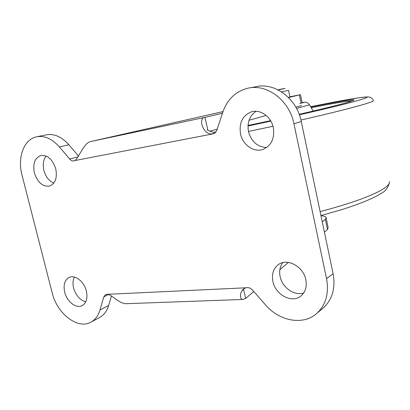 <?xml version="1.0" encoding="UTF-8"?>
<svg xmlns="http://www.w3.org/2000/svg" width="410" height="410" viewBox="0 0 410 410"><rect width="100%" height="100%" fill="white"/><g stroke="black" fill="none" stroke-linecap="round" stroke-linejoin="round"><path stroke-width="0.61" d="M281.521 91.835L288.532 90.354L289.926 96.991L288.399 97.39M64.703 292.181C66.897 301.698 76.373 309.012 82.292 305.558C86.459 302.898 87.822 298.07 86.377 291.059C84.209 281.567 74.892 274.351 69.059 277.462C64.647 280.086 63.191 284.991 64.703 292.181M74.4 277.058C72.852 280.132 72.585 283.797 73.605 288.051C75.855 295.477 79.909 300.069 85.751 301.821M272.891 281.434C275.33 294.826 292.156 303.728 301.053 295.897C305.481 292.007 307.069 286.621 305.824 279.733C303.431 266.515 287.287 257.793 278.462 264.553C273.388 268.442 271.533 274.07 272.891 281.434M282.787 262.631C279.912 266.5 279.015 271.143 280.107 276.571C282.213 287.584 294.488 296.23 303.743 292.924M34.384 172.902C37.633 182.599 42.763 186.975 49.769 186.027C55.411 183.48 57.405 177.755 55.76 168.853C52.582 159.29 47.565 154.857 40.698 155.554C34.763 158.024 32.656 163.81 34.384 172.902M46.099 156.051C43.301 159.762 42.573 164.559 43.906 170.452C45.73 176.833 49.026 181.056 53.802 183.116M240.516 133.87C242.73 145.15 254.282 153.017 263.476 149.209C271.522 145.314 274.797 138.134 273.301 127.664C271.194 116.732 260.37 108.988 251.504 111.812C242.566 115.446 238.902 122.8 240.516 133.87M256.112 111.289C249.516 115.815 246.979 122.575 248.491 131.569C251.412 141.696 257.465 147.011 266.649 147.513M324.418 232.127L327.472 229.554L328.143 227.56L326.129 217.894M288.455 262.41L279.84 269.662M253.836 291.561L245.641 298.465L243.55 289.147M245.641 298.465L242.761 299.449C239.737 299.433 239.45 292.335 243.576 289.014L245.749 287.799C248.204 287.143 250.515 287.958 252.688 290.254L265.526 304.891C279.4 321.281 303.451 325.791 317.043 313.189C325.965 304.671 329.127 293.165 326.539 278.667L293.939 123.758C289.46 100.204 266.623 83.307 247.548 88.299C235.54 91.502 227.304 99.435 222.835 112.099L216.931 129.919C216.219 131.933 214.973 133.235 213.205 133.829L74.927 160.546C78.951 157.773 84.117 141.86 91.538 141.358L223.004 111.597M214.63 133.127L211.293 134.034C202.145 133.455 198.245 117.552 204.985 117.362L222.466 113.216M288.548 97.539L300.448 94.669L289.89 96.811M327.472 229.554L325.356 219.406L326.053 217.541C325.627 216.582 323.941 215.973 320.984 215.716M325.356 219.406L322.265 221.851M209.766 131.241L217.177 129.165M249.054 120.243L266.162 115.451M295.83 107.143L301.601 105.529M322.409 308.658L323.644 307.613C332.474 299.192 335.621 287.866 333.094 273.624L301.283 121.534C296.917 98.426 274.428 81.867 255.563 86.792L249.828 87.868M207.834 130.062L204.985 117.362L91.538 141.358M215.629 132.23L215.516 132.24C212.385 132.922 206.245 129.493 207.429 129.765M74.927 160.546L74.215 160.843C72.585 161.227 71.048 160.607 69.603 158.983L59.373 146.903C52.029 138.667 44.367 135.315 36.382 136.848C23.754 139.421 17.287 157.748 22.043 175.239L52.178 292.827C57.041 313.788 78.085 330.04 91.251 321.963C95.397 319.569 98.313 315.577 99.994 309.986L103.791 296.881L105.554 294.544L107.979 294.283C112.483 295.472 119.469 303.815 126.459 303.687L127.838 303.636M78.525 156.097L68.865 144.761C61.597 136.663 53.987 133.373 46.038 134.9L37.182 136.684M99.271 317.668L99.896 317.335C104.032 314.952 106.943 310.995 108.635 305.47L111.438 295.979M301.114 103.202L299.397 94.966M302.083 102.51C305.942 102.213 306.29 101.378 309.535 104.832L296.543 108.43M302.083 102.515C305.04 102.054 304.281 102.392 299.807 103.54M389.459 181.666C389.859 183.675 387.583 186.222 382.638 189.307C371.342 196.118 350.509 203.56 320.128 211.621M299.372 114.81C328.041 108.281 348.095 103.366 359.534 100.06C381.777 93.582 352.436 98.195 310.626 106.702L340.526 100.891L360.359 97.549L368.011 96.903C370.599 97.057 372.398 98.241 373.413 100.47C374.058 100.886 371.481 101.993 365.684 103.797C353.594 107.497 332.013 112.909 300.945 120.038M272.952 126.26L248.47 131.451M270.82 121.135L247.999 125.993M310.811 107.025C344.83 100.204 365.812 97.139 346.829 102.582C337.379 105.283 321.496 109.193 299.187 114.303C321.435 109.203 337.23 105.319 346.563 102.654M270.554 120.668L248.024 125.455L270.554 120.668M214.005 132.23L215.921 131.866L214.015 132.23M311.221 107.727C334.37 103.146 347.957 100.891 351.99 100.952M278.262 89.949C287.712 87.817 287.615 87.766 277.965 89.8M333.094 273.624L326.539 278.667M301.283 121.534L293.939 123.758M78.1 156.866L69.603 158.983M68.865 144.761L59.373 146.903M108.635 305.47L99.994 309.986M108.594 294.462L103.791 296.881M107.979 294.283L245.749 287.799M320.953 215.578L342.755 209.31C360.011 203.821 372.582 198.65 380.454 193.786C385.077 191.752 388.085 187.939 389.49 182.353M352.851 100.614L346.706 102.613M309.57 104.893L313.163 111.064M323.644 307.613L317.043 313.189M99.896 317.335L91.251 321.963M252.519 111.566L251.504 111.812M41.056 155.472L40.698 155.554M279.128 264.122L278.462 264.553M69.362 277.329L69.059 277.462M243.576 289.014L242.664 290.393M126.459 303.687L242.761 299.449M302.165 102.92L300.453 94.684"/></g></svg>
